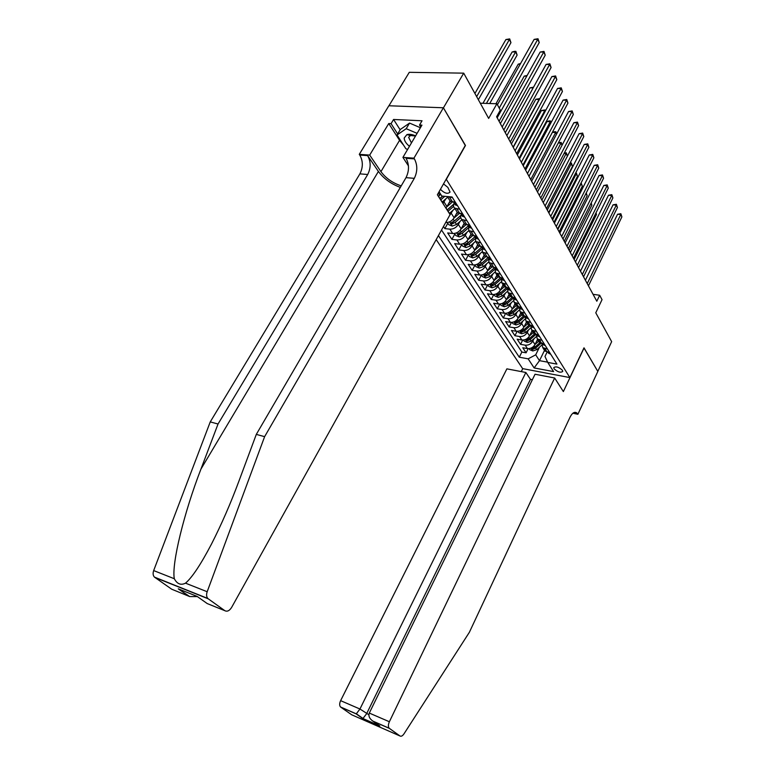 <?xml version="1.0" encoding="UTF-8"?>
<svg xmlns="http://www.w3.org/2000/svg" width="775" height="775" viewBox="0 0 775 775"><rect width="100%" height="100%" fill="white"/><g stroke="black" fill="none" stroke-linecap="round" stroke-linejoin="round"><path stroke-width="1.16" d="M562.447 370.324C558.891 367.03 556.004 366.129 553.767 367.631L554.077 368.764C557.622 372.058 560.509 372.949 562.747 371.448L562.447 370.324M436.199 239.601L522.631 368.619L569.867 377.58L446.197 179.161M388.934 105.768L409.287 72.317L463.712 73.15L488.657 118.41L496.891 103.763L480.277 103.211M569.867 377.58L584.001 347.83L597.806 371.39L611.659 341.639L595.772 312.8L602.039 299.654L599.676 295.256L593.069 294.326M465.271 145.477L443.426 107.841L463.712 73.15M443.474 226.513L444.84 228.606L447.824 223.229M464.206 223.268L461.164 228.809C459.052 232.006 456.223 233.575 452.697 233.517L447.679 232.946L451.893 239.378L454.828 234.04M471.026 234.069L468.042 239.572C465.949 242.749 463.159 244.299 459.653 244.222L454.663 243.621L458.79 249.928L461.677 244.619M477.71 244.648L474.765 250.122C472.711 253.28 469.941 254.801 466.463 254.704L461.503 254.084L465.543 260.255L468.391 254.975M484.259 255.004L481.353 260.448C479.328 263.577 476.586 265.089 473.128 264.972L468.207 264.323L472.159 270.368L474.959 265.127M490.662 265.157L487.804 270.552C485.809 273.672 483.096 275.164 479.657 275.028L474.765 274.35L478.64 280.269L481.401 275.067M496.94 275.096L494.13 280.463C492.154 283.553 489.471 285.026 486.061 284.871L481.198 284.183L484.985 289.976L487.669 284.88M503.091 284.832L500.321 290.17C498.373 293.241 495.709 294.694 492.328 294.529L487.494 293.812L491.214 299.489L493.791 294.558M509.127 294.374L506.395 299.683C504.477 302.734 501.832 304.168 498.47 303.984L493.665 303.248L497.317 308.818L499.788 304.032M515.036 303.732L512.343 309.002C510.454 312.034 507.828 313.449 504.486 313.255L499.72 312.499L503.295 317.963L505.678 313.313M520.829 312.906L518.175 318.147C516.305 321.15 513.709 322.555 510.396 322.342L505.649 321.567L509.156 326.924L511.452 322.41M526.516 321.906L523.9 327.108C522.05 330.102 519.482 331.477 516.179 331.254L511.471 330.47L514.91 335.72L517.128 331.332M532.086 330.731L529.509 335.904C527.688 338.869 525.14 340.235 521.866 340.002L517.177 339.188L520.558 344.342L522.689 340.08M496.891 103.763L500.311 110.118L496.61 116.734L596.808 301.223L599.676 295.256M440.442 189.333C444.53 193.401 447.737 194.312 450.052 192.074L447.843 187.366L443.523 183.898M547.14 352.073L544.98 356.481L547.741 362.419L556.915 364.105L452.067 196.995L441.818 196.056L439.076 191.745M547.741 362.419L553.583 371.603L534.13 367.941L528.153 358.835L519.289 357.207L438.418 235.61M534.053 338.627L532.822 341.097C531.011 344.052 528.482 345.408 525.217 345.166L520.558 344.342M537.559 339.382L535.012 344.526L532.822 341.097M528.531 329.898L527.281 332.407C525.45 335.381 522.893 336.757 519.599 336.524L514.91 335.72M522.912 320.995L521.623 323.543C519.763 326.546 517.187 327.932 513.883 327.709L509.156 326.924M517.177 311.918L515.859 314.514C513.98 317.527 511.374 318.932 508.042 318.728L503.295 317.963M511.326 302.667L509.979 305.302C508.071 308.334 505.445 309.758 502.093 309.564L497.317 308.818M505.358 293.221L503.983 295.895C502.055 298.956 499.4 300.4 496.029 300.225L491.214 299.489M499.274 283.592L497.86 286.304C495.903 289.385 493.229 290.848 489.829 290.693L484.985 289.976M493.065 273.759L491.621 276.52C489.635 279.62 486.933 281.102 483.513 280.957L478.64 280.269M486.729 263.723L485.247 266.532C483.232 269.661 480.51 271.153 477.061 271.027L472.159 270.368M480.267 253.483L478.737 256.341C476.693 259.48 473.942 261.001 470.473 260.894L465.543 260.255M473.661 243.021L472.091 245.927C470.028 249.095 467.248 250.635 463.75 250.538L458.79 249.928M466.918 232.335L465.31 235.29C463.208 238.477 460.398 240.037 456.892 239.969L451.893 239.378M460.03 221.417L458.374 224.43C456.243 227.637 453.414 229.216 449.878 229.167L444.84 228.606M452.997 210.257L449.645 215.421M457.231 212.224L454.14 217.804L451.292 213.328M445.809 198.855L442.961 203.496M450.101 200.948L446.962 206.557L444.046 201.984M440.365 193.76L438.534 196.569M441.517 230.02L521.856 352.053L526.089 352.809L528.153 348.653M535.012 344.526C533.21 347.471 530.691 348.827 527.436 348.576L522.776 347.752L526.089 352.809M455.39 202.294L450.217 201.122L449.229 199.553M452.435 197.596L447.417 196.569M459.769 209.269L454.615 208.088C453.307 206.857 453.162 205.201 454.179 203.118M456.514 211.1L457.512 212.67L462.656 213.871M466.928 220.691L461.813 219.48C460.505 218.24 460.35 216.593 461.358 214.52M463.653 222.386L464.642 223.965L469.757 225.186M473.942 231.861L468.846 230.621L468.371 225.67M470.628 233.44L471.626 235.009L476.702 236.259M480.8 242.788L475.734 241.529L475.24 236.588M477.458 244.251L478.456 245.82L483.503 247.099M487.514 253.483L482.476 252.195L481.963 247.273M484.142 254.83L485.14 256.399L490.158 257.707M494.082 263.955L489.083 262.647L488.541 257.736M490.682 265.186L491.679 266.765L496.668 268.082M500.514 274.205L495.545 272.877L494.993 267.985M496.998 273.662L498.083 276.907L503.043 278.244M506.811 284.241L501.871 282.894L501.299 278.022M503.266 283.669L504.36 286.837L509.291 288.203M512.972 294.074L508.071 292.698L507.441 287.932M509.398 293.463L510.512 296.573L515.414 297.949M519.018 303.703L514.145 302.318L513.457 297.658M515.414 303.064L516.538 306.106L521.401 307.501M524.946 313.148L520.093 311.734L519.347 307.191M521.304 312.47L522.437 315.454L527.281 316.868M530.749 322.4L525.925 320.966L525.14 316.529M527.087 321.683L528.23 324.609L533.035 326.043M536.436 331.468L531.64 330.024L530.817 325.684M532.754 330.722L533.898 333.599L538.683 335.042M542.016 340.351L537.249 338.898L536.377 334.655M538.315 339.586L539.468 342.405L544.215 343.858M547.489 349.07L542.752 347.607L541.841 343.451M543.769 348.275L544.922 351.036L549.64 352.509M465.475 145.487L446.41 179.18M544.515 350.397L539.487 360.666L547.615 362.148M539.468 347.181L535.709 354.814L539.487 360.666L534.13 367.941M445.887 208.058L446.962 206.557M445.654 222.58C449.19 222.59 452.019 220.991 454.14 217.804M521.856 352.053L519.289 357.207M528.153 358.835L535.709 354.814M499.216 108.083L537.734 39.37L539.245 42.567L497.182 117.8M497.414 104.722L534.13 39.389L537.734 39.37L537.995 38.75L539.245 42.567M534.13 39.389L537.995 38.75M478.349 99.704L510.948 42.664L509.388 39.515L505.91 39.535L474.91 93.475M505.91 39.535L509.698 38.905L509.388 39.515L476.654 96.633M509.698 38.905L510.948 42.664M415.603 135.867C412.135 134.366 409.229 133.949 406.885 134.618L404.182 138.057C404.288 140.73 406.042 143.491 409.452 146.32M415.516 136.022L410.44 135.518L408.638 137.33L411.448 142.929M407.602 149.459L405.848 148.713L397.042 134.986L400.346 129.454L409.539 123.089L420.408 127.73M397.042 134.986L406.197 128.698L417.095 133.348M409.539 123.089L406.197 128.698M188.432 595.975L178.279 588.835L189.691 596.566L171.73 589.223L154.419 577.094C152.985 575.505 152.743 573.335 153.673 570.574L210.248 421.9L218.037 424.012L367.708 174.501C370.983 167.933 370.954 161.636 367.612 155.61L378.403 171.44C383.625 178.56 390.939 183.878 400.336 187.395M218.037 424.012L200.948 469.088C184.169 512.285 171.391 564.171 174.327 578.741C177.146 584.021 180.875 585.503 185.506 583.158C192.103 577.549 200.754 564.529 211.468 544.098C221.582 524.229 230.766 503.13 239.039 480.81L256.302 434.397L406.013 177.649C409.287 170.917 409.307 164.465 406.071 158.303L414.402 158.885L413.937 158.158L443.387 107.773L465.368 145.293L437.371 194.757L450.081 214.617L231.609 607.445C229.458 610.797 227.191 611.882 224.828 610.681L208.243 598.813L154.826 577.433M210.248 421.9L359.9 173.862C363.165 167.322 363.126 161.055 359.765 155.058L359.28 154.361L388.856 105.758L443.387 107.773M256.302 434.397L264.614 436.654L414.315 178.337C417.58 171.556 417.618 165.075 414.402 158.885M185.506 583.158L207.177 591.732L264.614 436.654M403.61 145.216L399.561 140.352L388.75 123.525L391.065 123.642L397.662 133.939M420.796 127.071L419.527 125.017L422.036 120.774L393.574 119.476L391.065 123.642M419.527 125.017L421.939 125.133L402.923 157.393L413.937 158.158M359.28 154.361L369.694 155.078L380.942 171.643C385.824 178.231 392.576 182.977 401.218 185.874M388.75 123.525L369.694 155.078M408.444 165.879L402.923 157.393M207.177 591.732C206.218 594.619 206.441 596.866 207.845 598.474L208.243 598.813M393.574 119.476L400.142 129.793M189.691 596.566L197.392 596.595M179.558 589.436L180.924 589.901M178.279 588.835L197.092 596.392M532.367 379.702L530.449 379.333L525.867 372.484L506.879 368.852L340.622 700.658L359.949 709.018L368.881 714.744M525.867 372.484L359.949 709.018L356.345 713.775L363 718.464L366.594 713.756L530.449 379.333M584.079 347.956L563.357 391.569L554.667 378.006L389.37 721.748C388.139 724.635 388.072 726.795 389.176 728.229L399.987 735.988C401.208 736.637 402.535 735.94 403.969 733.886L469.379 632.284L570.032 417.192C572.202 412.978 574.43 411.525 576.697 412.823L577.888 414.276L597.835 371.438L583.953 347.927M389.37 728.384L373.308 721.37L379.886 726.03L362.739 718.512L356.083 713.843L340.709 707.12L351.695 714.783L399.987 735.988M577.888 414.276L572.899 413.23M522.757 368.648L521.294 371.613M554.667 378.006L535.041 374.238L369.297 713.068L389.37 721.748M340.709 707.12L340.506 706.955C339.363 705.531 339.402 703.429 340.622 700.658M373.308 721.37L372.785 721.06C369.433 718.599 368.27 715.935 369.297 713.068M379.886 726.03L377.968 724.673M457.298 205.346L455.332 204.949L454.683 203.912M502.171 126.984L543.74 52.051L545.222 55.18L503.818 130.016M453.452 202.11L454.45 203.069L454.412 202.197M500.35 123.622L540.175 52.041L543.74 52.051L543.992 51.412L545.222 55.18M540.175 52.041L543.992 51.412M464.477 216.777L462.52 216.37L461.861 215.334M508.7 138.996L549.63 64.461L551.083 67.532L510.308 141.961M460.718 213.677L461.668 214.539L461.716 213.774M506.869 135.635L546.084 64.432L549.63 64.461L549.863 63.812L551.083 67.532M546.084 64.432L549.863 63.812M471.5 227.966L469.543 227.54L468.894 226.503M515.084 150.757L555.394 76.628L556.808 79.622L516.663 153.653M467.829 224.983L468.72 225.757L468.865 225.089M513.253 147.386L551.868 76.57L555.394 76.628L555.607 75.95L556.808 79.622M551.868 76.57L555.607 75.95M478.369 238.913L476.422 238.468L475.772 237.431M521.333 162.266L561.032 88.534L562.427 91.479L522.873 165.104M474.794 236.046L475.627 236.733L475.84 236.162M519.502 158.894L557.545 88.457L561.032 88.534L561.245 87.846L562.427 91.479M557.545 88.457L561.245 87.846M442.079 202.12L447.718 197.179M439.357 195.503L440.713 194.312M489.713 103.521L517.119 55.064L515.588 51.983L512.139 51.983L482.951 103.298M440.684 199.931L444.802 196.327M442.748 196.143L439.871 198.662M442.573 196.123L439.793 198.545M512.139 51.983L514.513 51.353L515.888 51.363L515.588 51.983L486.429 103.414M515.888 51.363L517.119 55.064M449.345 213.464L454.915 208.572M446.729 206.944L452.368 202.004M448.938 203.021L450.711 201.471M520.19 64.189L518.233 64.17L495.971 103.734M447.979 211.323L453.588 206.402M453.685 204.329L447.156 210.054M453.733 204.164L447.107 209.967M518.233 64.17L520.548 63.55M447.359 222.512L448.773 224.692L452.242 226.087L456.533 224.488L461.958 219.722M453.937 218.143L459.246 213.493M456.107 214.249L457.715 212.834M526.758 76.153L524.22 76.115L499.052 121.249M461.048 215.188L454.353 221.069L450.595 222.987L452.028 223.946L455.196 222.396L460.738 217.533M461.009 215.305L453.094 222.028L452.028 223.946M524.22 76.115L527.126 75.495M454.46 233.469L455.797 235.532L459.236 236.917L463.489 235.348L468.856 230.63M460.989 229.109L466.007 224.692M463.121 225.234L464.622 223.927M533.161 87.885L530.071 87.817L505.281 132.719M468.236 225.951L461.348 232.006L457.628 233.895L459.042 234.835L462.181 233.304L467.742 228.412M468.216 226L460.088 232.926L459.042 234.835M530.071 87.817L533.539 87.207M485.092 249.627L483.154 249.162L482.496 248.126M527.455 173.532L566.573 100.207L567.939 103.085L528.967 176.312M481.614 246.867L482.379 247.477L482.66 246.993M525.624 170.161L563.096 100.101L566.573 100.207L566.757 99.491L567.939 103.085M563.096 100.101L566.757 99.491M461.396 244.183L462.665 246.15L466.075 247.525L470.299 245.985L475.55 241.354M467.887 239.833L472.663 235.629M469.979 235.997L471.433 234.718M539.293 99.626L535.816 99.287L511.384 143.956M475.211 236.54L468.197 242.711L464.506 244.571L465.901 245.491L469.011 243.98L474.62 239.049M467.935 242.933L465.901 245.491M535.816 99.287L539.419 98.687L539.177 99.384L513.127 147.153M491.67 260.109L489.742 259.635L489.083 258.598M533.452 184.576L571.989 111.639L573.326 114.468L534.934 187.298M488.298 257.465L489.325 257.6M531.621 181.195L568.54 111.513L571.989 111.639L572.173 110.912L573.326 114.468M568.54 111.513L572.173 110.912M468.197 254.675L469.398 256.535L472.779 257.91L476.964 256.399L482.127 251.836M474.639 250.344L479.202 246.314M476.702 246.528L478.107 245.287M545.154 111.397L544.786 110.651L541.444 110.525L517.371 154.961M481.827 247.099L474.91 253.193L471.248 255.023L472.624 255.924L475.705 254.432L481.353 249.453M541.444 110.525L545.019 109.934L544.786 110.651L519.114 158.168M545.019 109.934L545.455 110.835M498.112 270.378L496.194 269.894L495.535 268.847M539.322 195.387L577.307 122.847L578.615 125.618L540.776 198.051M494.857 267.84L495.845 267.976M537.492 192.006L573.878 122.702L577.307 122.847L577.472 122.111L578.615 125.618M573.878 122.702L577.472 122.111M474.852 264.953L475.995 266.716L479.338 268.082L483.484 266.6L488.579 262.095M481.256 260.632L485.634 256.767M483.271 256.845L484.646 255.634M550.889 122.925L550.279 121.694L546.966 121.559L523.232 165.753M488.26 257.465L481.478 263.461L477.846 265.263L479.202 266.135L482.253 264.672L487.969 259.625M546.966 121.559L549.175 120.91L550.502 120.968L550.279 121.694L524.975 168.96M550.502 120.968L551.141 122.45M504.418 280.434L502.51 279.93L501.851 278.893M545.077 205.976L582.509 133.843L583.798 136.555L546.501 208.591M501.28 278.002L502.219 278.138M543.246 202.595L579.109 133.678L582.509 133.843L582.664 133.087L583.798 136.555M579.109 133.678L582.664 133.087M481.372 275.009L482.447 276.685L485.77 278.041L489.877 276.588L494.915 272.132M487.727 270.707L491.951 266.978M489.713 266.949L491.05 265.767M556.508 134.22L555.675 132.525L552.372 132.37L528.976 176.342M494.382 267.782L487.911 273.507L484.307 275.29L485.654 276.142L488.676 274.699L494.46 269.584M552.372 132.37L554.561 131.721L555.878 131.789L555.675 132.525L530.72 179.548M555.878 131.789L556.673 133.91M510.599 290.276L508.691 289.763L508.042 288.726M550.715 216.361L587.624 144.615L588.884 147.279L552.11 218.918M508.691 289.763L507.557 287.951L508.458 288.077M548.884 212.98L584.243 144.431L587.624 144.615L587.77 143.85L588.884 147.279M584.243 144.431L587.77 143.85M487.756 284.871L488.783 286.459L492.067 287.806L496.145 286.372L501.125 281.955M494.062 280.579L498.151 276.966M496.019 276.849L497.327 275.697M500.398 277.886L494.218 283.359L490.633 285.103L491.96 285.946L494.963 284.522L500.834 279.32M562.02 145.283L560.964 143.152L536.358 189.923M558.417 142.755L561.148 142.397L562.098 145.138M561.148 142.397L560.964 143.152L558.281 143.007M516.654 299.925L514.755 299.402L514.106 298.365M556.247 226.532L592.633 155.184L593.873 157.8L557.603 229.042M513.757 297.707L514.552 297.823M554.406 223.152L589.281 154.981L592.633 155.184L592.768 154.409L593.873 157.8M589.281 154.981L592.768 154.409M494.014 294.529L494.983 296.031L498.238 297.368L502.278 295.963L507.228 291.565M500.272 290.257L504.283 286.711M502.2 286.547L503.469 285.423M506.298 287.767L500.388 293.008L496.843 294.733L498.151 295.556L501.125 294.151L507.102 288.852M567.426 156.143L566.147 153.576L541.88 200.095M564.345 152.937L566.331 152.811L567.426 156.133M566.331 152.811L566.147 153.576L564.074 153.45M522.583 309.38L520.703 308.847L520.044 307.811M561.662 236.511L597.544 165.55L598.765 168.117L562.999 238.971M519.822 307.258L520.509 307.365M559.831 233.13L594.212 165.337L597.544 165.55L597.67 164.755L598.765 168.117M594.212 165.337L597.67 164.755M500.137 303.994L501.057 305.408L504.283 306.745L508.293 305.36L513.224 300.981M506.366 299.741L510.299 296.244M508.264 296.06L509.495 294.965M512.12 297.426L506.443 302.463L502.917 304.168L504.215 304.972L507.16 303.587L513.253 298.172M548.642 212.544L572.493 166.334L571.233 163.806L547.305 210.083M570.138 162.944L571.408 163.021L572.493 166.334M571.408 163.021L571.233 163.806L569.741 163.709M528.395 318.651L526.525 318.108L525.876 317.072M566.971 246.285L602.369 175.722L603.56 178.24L568.288 248.707M525.789 316.626L526.341 316.723M565.14 242.914L599.056 175.489L602.369 175.722L602.475 174.917L603.56 178.24M599.056 175.489L602.475 174.917M506.153 313.274L507.015 314.611L510.221 315.938L514.193 314.573L519.105 310.203M512.323 309.041L516.208 305.592M514.193 305.379L515.404 304.313M517.845 306.871L512.382 311.734L508.884 313.41L510.163 314.204L513.079 312.838L519.308 307.297M553.941 222.289L577.472 176.322L576.232 173.842L552.623 219.868M575.68 172.999L576.387 173.048L577.472 176.322M576.387 173.048L576.232 173.842L575.283 173.774M534.101 327.738L532.231 327.186L531.582 326.149M572.183 255.886L607.096 185.709L608.268 188.17L573.471 258.249M570.352 252.514L603.812 185.448L607.096 185.709L607.203 184.886L608.268 188.17M603.812 185.448L607.203 184.886M512.042 322.371L512.856 323.63L516.034 324.948L519.977 323.611L524.888 319.232M515.859 314.514L518.175 318.147L522.001 314.757M520.015 314.514L521.188 313.478M523.483 316.113L518.194 320.831L514.726 322.478L515.995 323.252L518.882 321.906L524.956 316.5M559.133 231.851L582.345 186.126L581.134 183.694L557.845 229.477M581.105 182.881L582.345 186.126M581.279 182.89L580.708 183.665M539.691 336.641L537.831 336.079L537.182 335.052M577.298 265.292L611.746 195.503L612.889 197.925L578.557 267.617M575.467 261.921L608.482 195.232L611.746 195.503L611.833 194.67L612.889 197.925M608.482 195.232L611.833 194.67M517.826 331.293L518.591 332.475L521.74 333.783L525.644 332.475L530.565 328.087M521.623 323.543L523.9 327.108L527.668 323.737M525.721 323.485L526.864 322.458M529.034 325.171L523.9 329.743L520.451 331.371L521.711 332.126L524.578 330.799L530.391 325.616M564.229 241.238L587.14 195.755L585.987 193.43M586.258 192.898L587.14 195.755M545.164 345.379L543.323 344.807L542.674 343.78M582.306 274.524L616.299 205.113L617.433 207.497L583.546 276.801M580.485 271.163L613.054 204.833L616.299 205.113L616.387 204.28L617.433 207.497M613.054 204.833L616.387 204.28M523.493 340.041L524.21 341.155L527.329 342.453L531.214 341.165L536.135 336.757M529.528 335.866L533.239 332.552M531.321 332.272L532.435 331.274M534.488 334.025L529.499 338.481L526.08 340.089L527.32 340.835L530.158 339.528L535.748 334.538M569.228 250.451L591.848 205.21L590.957 203.418M591.218 202.885L591.848 205.21M550.55 353.952L548.71 353.371L548.061 352.344M587.227 283.582L620.775 214.559L621.879 216.893L588.448 285.82M585.406 280.221L617.559 214.258L620.775 214.559L620.852 213.716L621.879 216.893M617.559 214.258L620.852 213.716M529.054 348.624L529.722 349.67L532.822 350.959L536.668 349.69L541.618 345.262M535.041 344.468L538.702 341.194M536.804 340.903L537.898 339.925M539.855 342.715L534.982 347.064L531.592 348.643L532.812 349.38L535.641 348.082L541.018 343.267M574.149 259.489L596.469 214.501L595.83 213.222M596.033 212.815L596.469 214.501M529.509 335.904L527.281 332.407M512.343 309.002L509.979 305.302M506.395 299.683L503.983 295.895M500.321 290.17L497.86 286.304M494.13 280.463L491.621 276.52M487.804 270.552L485.247 266.532M481.353 260.448L478.737 256.341M474.765 250.122L472.091 245.927M468.042 239.572L465.31 235.29M461.164 228.809L458.374 224.43M439.628 195.058L438.34 193.043M527.436 348.576L525.217 345.166M521.866 340.002L519.599 336.524M516.179 331.254L513.883 327.709M510.396 322.342L508.042 318.728M504.486 313.255L502.093 309.564M498.47 303.984L496.029 300.225M492.328 294.529L489.829 290.693M486.061 284.871L483.513 280.957M479.657 275.028L477.061 271.027M473.128 264.972L470.473 260.894M466.463 254.704L463.75 250.538M459.653 244.222L456.892 239.969M452.697 233.517L449.878 229.167M452.561 202.023L449.607 197.334M459.846 213.58L456.95 208.988M466.967 224.886L464.138 220.4M473.932 235.949L471.161 231.551M480.752 246.77L478.039 242.468M487.417 257.358L484.772 253.144M493.956 267.724L491.36 263.607M500.35 277.876L497.802 273.837M506.608 287.816L504.118 283.863M512.75 297.561L510.308 293.686M518.756 307.103L516.373 303.306M524.646 316.452L522.311 312.732M530.429 325.616L528.133 321.974M536.087 334.606L533.839 331.032M541.638 343.412L539.429 339.915M547.082 352.063L544.922 348.624M200.948 469.088L378.403 171.44M406.013 177.649L414.315 178.337M367.708 174.501L359.9 173.862M197.141 596.421L207.225 603.57L224.828 610.681M153.673 570.574L174.327 578.741M367.612 155.61L359.765 155.058M399.561 140.352L380.942 171.643M573.297 412.939L577.617 413.85M456.872 205.52L454.809 202.236M454.741 202.546L454.45 203.069M464.051 216.952L462.074 213.813M461.948 214.026L461.668 214.539M471.064 228.131L469.185 225.128M469.001 225.244L468.72 225.757M477.933 239.068L476.131 236.201M475.898 236.23L475.627 236.733M440.772 199.853L442.167 202.042M438.611 196.482L439.89 198.468M448.066 211.246L449.432 213.387M445.964 207.962L447.194 209.889M449.471 221.882L452.154 226.048M455.196 222.396L456.533 224.488M453.152 219.199L454.353 221.069M456.543 232.849L459.149 236.888M462.181 233.304L463.489 235.348M460.185 230.194L461.348 232.006M484.656 249.773L482.941 247.031M482.641 246.993L482.379 247.477M463.469 243.583L465.988 247.496M469.011 243.98L470.299 245.985M467.073 240.957L468.197 242.711M491.234 260.245L489.597 257.629M470.251 254.093L472.692 257.881M475.705 254.432L476.964 256.399M473.816 251.488L474.91 253.193M473.612 254.084L472.624 255.924M497.686 270.504L496.116 268.005M476.887 264.372L479.26 268.043M482.253 264.672L483.484 266.6M480.423 261.805L481.478 263.461M480.151 264.353L479.202 266.135M503.992 280.56L502.491 278.167M483.387 274.447L485.683 278.012M488.676 274.699L489.877 276.588M486.884 271.909L487.911 273.507M486.564 274.418L485.654 276.142M510.173 290.392L508.739 288.126M489.761 284.318L491.98 287.767M494.963 284.522L496.145 286.372M493.22 281.809L494.218 283.359M492.842 284.28L491.96 285.946M516.227 300.041L514.862 297.871M496 293.996L498.16 297.338M501.125 294.151L502.278 295.963M499.429 291.497L500.388 293.008M498.993 293.928L498.151 295.556M522.156 309.487L520.858 307.423M502.113 303.471L504.205 306.716M507.16 303.587L508.293 305.36M505.503 301L506.443 302.463M505.029 303.393L504.215 304.972M527.978 318.748L526.738 316.781M508.109 312.761L510.134 315.9M513.079 312.838L514.193 314.573M511.471 310.32L512.382 311.734M510.948 312.674L510.163 314.204M533.675 327.825L532.502 325.955M513.99 321.867L515.956 324.919M518.882 321.906L519.977 323.611M517.312 319.455L518.194 320.831M516.741 321.77L515.995 323.252M539.264 336.728L538.15 334.955M519.744 330.799L521.653 333.754M524.578 330.799L525.644 332.475M523.048 328.406L523.9 329.743M522.437 330.683L521.711 332.126M544.748 345.466L543.692 343.771M525.402 339.557L527.252 342.424M530.158 339.528L531.214 341.165M528.666 337.193L529.499 338.481M528.017 339.431L527.32 340.835M550.134 354.03L549.117 352.422M530.943 348.149L532.745 350.93M535.641 348.082L536.668 349.69M534.178 345.805L534.982 347.064M533.491 348.004L532.812 349.38M450.217 201.122L447.33 196.559M457.512 212.67L454.615 208.088M464.642 223.965L461.813 219.48M471.626 235.009L468.846 230.621M478.456 245.82L475.734 241.529M485.14 256.399L482.476 252.195M491.679 266.765L489.083 262.647M498.083 276.907L495.545 272.877M504.36 286.837L501.871 282.894M510.512 296.573L508.071 292.698M516.538 306.106L514.145 302.318M522.437 315.454L520.093 311.734M528.23 324.609L525.925 320.966M533.898 333.599L531.64 330.024M539.468 342.405L537.249 338.898M544.922 351.036L542.752 347.607M410.44 135.518L406.885 134.618M154.419 577.094L207.845 598.474M574.556 412.377L576.697 412.823M389.176 728.229L372.785 721.06M362.874 718.502L379.372 725.729M356.219 713.823L340.506 706.955M453.947 202.75L455.332 204.949M461.164 214.22L462.52 216.37M468.226 225.438L469.543 227.54M475.123 236.404L476.422 238.468M481.885 247.148L483.154 249.162M488.502 257.668L489.742 259.635M494.973 267.956L496.194 269.894M501.318 278.041L502.51 279.93M513.68 297.697L514.755 299.402M519.686 307.239L520.703 308.847M525.576 316.597L526.525 318.108M531.34 325.771L532.231 327.186M536.998 334.761L537.831 336.079M542.548 343.577L543.323 344.807M547.983 352.218L548.71 353.371"/></g></svg>
